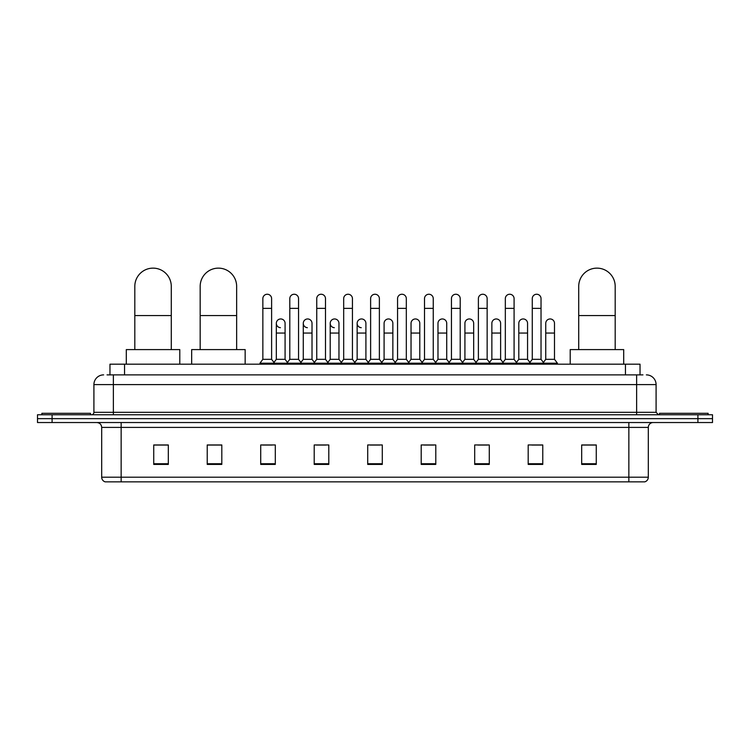 <?xml version="1.0" encoding="UTF-8"?>
<svg xmlns="http://www.w3.org/2000/svg" width="750" height="750" viewBox="0 0 750 750"><rect width="100%" height="100%" fill="white"/><g stroke="black" fill="none" stroke-linecap="round" stroke-linejoin="round"><path stroke-width="1.12" d="M109.969 374.878L109.969 364.181L640.031 364.181L640.031 374.878M107.269 374.878L642.956 374.878M107.044 374.878L113.362 374.878L113.362 384.6L93.909 384.6L93.909 412.322A2.428 2.428 0 0 1 91.481 414.759M103.641 374.878A9.722 9.722 0 0 0 93.909 384.6M646.359 374.878A9.722 9.722 0 0 1 656.091 384.6L656.091 412.322L658.519 414.759M52.088 414.759L37.5 414.759L37.5 418.65L52.088 418.65L37.5 418.65L37.5 422.541L52.088 422.541L52.088 418.65L697.913 418.65L52.088 418.65L52.088 414.759L697.913 414.759L697.913 418.65L712.5 418.65L697.913 418.65L697.913 422.541L52.088 422.541M697.913 422.541L712.5 422.541L712.5 414.759L697.913 414.759M648.309 477.197C648.169 479.531 647.006 481.087 644.803 481.866L628.856 481.866L628.856 477.197L648.309 477.197L648.309 427.397A4.866 4.866 0 0 1 653.166 422.541M628.856 481.866L105.197 481.866A4.866 4.866 0 0 1 101.691 477.197L101.691 427.397C101.409 424.444 99.787 422.822 96.834 422.541M596.269 464.409L596.269 444.956L581.681 444.956L581.681 464.409L596.269 464.409M542.775 464.409L542.775 444.956L528.188 444.956L528.188 464.409L542.775 464.409M489.281 464.409L489.281 444.956L474.694 444.956L474.694 464.409L489.281 464.409M435.787 464.409L435.787 444.956L421.2 444.956L421.2 464.409L435.787 464.409M168.319 464.409L168.319 444.956L153.731 444.956L153.731 464.409L168.319 464.409M221.812 464.409L221.812 444.956L207.225 444.956L207.225 464.409L221.812 464.409M275.306 464.409L275.306 444.956L260.719 444.956L260.719 464.409L275.306 464.409M328.8 464.409L328.8 444.956L314.213 444.956L314.213 464.409L328.8 464.409M382.294 464.409L382.294 444.956L367.706 444.956L367.706 464.409L382.294 464.409M477.9 445.05L487.631 445.05M531.788 445.05L541.509 445.05M316.256 445.05L325.978 445.05M262.369 445.05L272.1 445.05M424.022 445.05L433.744 445.05M370.134 445.05L379.866 445.05M221.812 445.05L207.225 445.05M168.319 445.05L153.731 445.05M596.269 445.05L581.681 445.05M90.506 414.759L90.506 413.297L41.878 413.297L41.878 414.759M134.812 349.594L134.812 286.369A18.234 18.234 0 0 1 153.047 268.134A18.234 18.234 0 0 1 171.281 286.369A18.234 18.234 0 0 0 153.047 268.134M171.281 349.594L171.281 286.369M179.794 364.181L179.794 349.594L126.3 349.594L126.3 364.181M200.175 349.594L200.175 286.369A18.234 18.234 0 0 1 218.409 268.134A18.234 18.234 0 0 1 236.644 286.369A18.234 18.234 0 0 0 218.409 268.134M236.644 349.594L236.644 286.369M245.156 364.181L245.156 349.594L191.662 349.594L191.662 364.181M578.719 349.594L578.719 286.369A18.234 18.234 0 0 1 596.953 268.134A18.234 18.234 0 0 1 615.188 286.369A18.234 18.234 0 0 0 596.953 268.134M615.188 349.594L615.188 286.369M623.7 364.181L623.7 349.594L570.206 349.594L570.206 364.181M708.122 414.759L708.122 413.297L659.494 413.297L659.494 414.759M262.856 308.353L271.613 308.353L271.613 359.316L262.856 359.316L262.856 298.622A4.378 4.378 0 0 1 267.506 294.253A4.378 4.378 0 0 1 271.613 298.622A4.378 4.378 0 0 0 267.506 294.253M262.856 359.316L259.941 363.206L259.941 364.181M271.613 359.316L274.528 363.206L259.941 363.206M289.8 359.316L289.8 308.353L298.556 308.353L298.556 359.316L289.8 359.316L286.884 363.206L274.528 363.206L274.528 364.181M289.8 308.353L289.8 298.622A4.378 4.378 0 0 1 294.45 294.253A4.378 4.378 0 0 1 298.556 298.622A4.378 4.378 0 0 0 294.45 294.253M298.556 359.316L301.472 363.206L286.884 363.206L286.884 364.181M316.744 359.316L316.744 308.353L325.491 308.353L325.491 359.316L316.744 359.316L313.819 363.206L301.472 363.206L301.472 364.181M316.744 308.353L316.744 298.622A4.378 4.378 0 0 1 321.394 294.253A4.378 4.378 0 0 1 325.491 298.622A4.378 4.378 0 0 0 321.394 294.253M325.491 359.316L328.416 363.206L313.819 363.206L313.819 364.181M343.678 359.316L343.678 308.353L352.434 308.353L352.434 359.316L343.678 359.316L340.763 363.206L328.416 363.206L328.416 364.181M343.678 308.353L343.678 298.622A4.378 4.378 0 0 1 348.337 294.253A4.378 4.378 0 0 1 352.434 298.622A4.378 4.378 0 0 0 348.337 294.253M352.434 359.316L355.35 363.206L340.763 363.206L340.763 364.181M370.622 359.316L370.622 308.353L379.378 308.353L379.378 359.316L370.622 359.316L367.706 363.206L355.35 363.206L355.35 364.181M370.622 308.353L370.622 298.622A4.378 4.378 0 0 1 375.272 294.253A4.378 4.378 0 0 1 379.378 298.622A4.378 4.378 0 0 0 375.272 294.253M379.378 359.316L382.294 363.206L367.706 363.206L367.706 364.181M397.566 359.316L397.566 308.353L406.322 308.353L406.322 359.316L397.566 359.316L394.65 363.206L382.294 363.206L382.294 364.181M397.566 308.353L397.566 298.622A4.378 4.378 0 0 1 402.216 294.253A4.378 4.378 0 0 1 406.322 298.622A4.378 4.378 0 0 0 402.216 294.253M406.322 359.316L409.237 363.206L394.65 363.206L394.65 364.181M424.509 359.316L424.509 308.353L433.256 308.353L433.256 359.316L424.509 359.316L421.584 363.206L409.237 363.206L409.237 364.181M424.509 308.353L424.509 298.622A4.378 4.378 0 0 1 429.159 294.253A4.378 4.378 0 0 1 433.256 298.622A4.378 4.378 0 0 0 429.159 294.253M433.256 359.316L436.181 363.206L421.584 363.206L421.584 364.181M451.444 359.316L451.444 308.353L460.2 308.353L460.2 359.316L451.444 359.316L448.528 363.206L436.181 363.206L436.181 364.181M451.444 308.353L451.444 298.622A4.378 4.378 0 0 1 456.103 294.253A4.378 4.378 0 0 1 460.2 298.622A4.378 4.378 0 0 0 456.103 294.253M460.2 359.316L463.116 363.206L448.528 363.206L448.528 364.181M478.387 359.316L478.387 308.353L487.144 308.353L487.144 359.316L478.387 359.316L475.472 363.206L463.116 363.206L463.116 364.181M478.387 308.353L478.387 298.622A4.378 4.378 0 0 1 483.038 294.253A4.378 4.378 0 0 1 487.144 298.622A4.378 4.378 0 0 0 483.038 294.253M487.144 359.316L490.059 363.206L475.472 363.206L475.472 364.181M505.331 359.316L505.331 308.353L514.087 308.353L514.087 359.316L505.331 359.316L502.416 363.206L490.059 363.206L490.059 364.181M505.331 308.353L505.331 298.622A4.378 4.378 0 0 1 509.981 294.253A4.378 4.378 0 0 1 514.087 298.622A4.378 4.378 0 0 0 509.981 294.253M514.087 359.316L517.003 363.206L502.416 363.206L502.416 364.181M532.275 359.316L532.275 308.353L541.031 308.353L541.031 359.316L532.275 359.316L529.359 363.206L517.003 363.206L517.003 364.181M532.275 308.353L532.275 298.622A4.378 4.378 0 0 1 536.925 294.253A4.378 4.378 0 0 1 541.031 298.622A4.378 4.378 0 0 0 536.925 294.253M541.031 359.316L543.947 363.206L529.359 363.206L529.359 364.181M554.494 359.316L554.494 333.056L545.747 333.056L545.747 359.316L554.494 359.316L557.419 363.206L543.947 363.206L543.947 364.181M280.425 327.694A4.378 4.378 0 0 1 276.328 323.325A4.378 4.378 0 0 1 280.978 318.966A4.378 4.378 0 0 1 285.084 323.325L285.084 333.056L276.328 333.056L276.328 323.325M285.084 333.056L285.084 359.316L276.328 359.316L276.328 333.056M276.328 359.316L273.966 362.466M285.084 359.316L287.438 362.466M307.369 327.694A4.378 4.378 0 0 1 303.272 323.325A4.378 4.378 0 0 1 307.922 318.966A4.378 4.378 0 0 1 312.019 323.325L312.019 333.056L303.272 333.056L303.272 323.325M312.019 333.056L312.019 359.316L303.272 359.316L303.272 333.056M303.272 359.316L300.909 362.466M312.019 359.316L314.381 362.466M334.312 327.694A4.378 4.378 0 0 1 330.206 323.325A4.378 4.378 0 0 1 334.866 318.966A4.378 4.378 0 0 1 338.962 323.325L338.962 333.056L330.206 333.056L330.206 323.325M338.962 333.056L338.962 359.316L330.206 359.316L330.206 333.056M330.206 359.316L327.853 362.466M338.962 359.316L341.325 362.466M361.256 327.694A4.378 4.378 0 0 1 357.15 323.325A4.378 4.378 0 0 1 361.8 318.966A4.378 4.378 0 0 1 365.906 323.325L365.906 333.056L357.15 333.056L357.15 323.325M365.906 333.056L365.906 359.316L357.15 359.316L357.15 333.056M357.15 359.316L354.797 362.466M365.906 359.316L368.269 362.466M384.094 323.325A4.378 4.378 0 0 1 388.744 318.966A4.378 4.378 0 0 1 392.85 323.325L392.85 333.056L384.094 333.056L384.094 323.325M392.85 333.056L392.85 359.316L384.094 359.316L384.094 333.056M384.094 359.316L381.731 362.466M392.85 359.316L395.203 362.466M411.038 323.325A4.378 4.378 0 0 1 415.688 318.966A4.378 4.378 0 0 1 419.794 323.325L419.794 333.056L411.038 333.056L411.038 323.325M419.794 333.056L419.794 359.316L411.038 359.316L411.038 333.056M411.038 359.316L408.675 362.466M419.794 359.316L422.147 362.466M437.981 323.325A4.378 4.378 0 0 1 442.631 318.966A4.378 4.378 0 0 1 446.728 323.325L446.728 333.056L437.981 333.056L437.981 323.325M446.728 333.056L446.728 359.316L437.981 359.316L437.981 333.056M437.981 359.316L435.619 362.466M446.728 359.316L449.091 362.466M464.916 323.325A4.378 4.378 0 0 1 469.575 318.966A4.378 4.378 0 0 1 473.672 323.325L473.672 333.056L464.916 333.056L464.916 323.325M473.672 333.056L473.672 359.316L464.916 359.316L464.916 333.056M464.916 359.316L462.562 362.466M473.672 359.316L476.034 362.466M491.859 323.325A4.378 4.378 0 0 1 496.509 318.966A4.378 4.378 0 0 1 500.616 323.325L500.616 333.056L491.859 333.056L491.859 323.325M500.616 333.056L500.616 359.316L491.859 359.316L491.859 333.056M491.859 359.316L489.506 362.466M500.616 359.316L502.969 362.466M518.803 323.325A4.378 4.378 0 0 1 523.453 318.966A4.378 4.378 0 0 1 527.559 323.325L527.559 333.056L518.803 333.056L518.803 323.325M527.559 333.056L527.559 359.316L518.803 359.316L518.803 333.056M518.803 359.316L516.441 362.466M527.559 359.316L529.913 362.466M545.747 333.056L545.747 323.325A4.378 4.378 0 0 1 550.397 318.966A4.378 4.378 0 0 1 554.494 323.325L554.494 333.056M545.747 359.316L543.384 362.466M557.419 363.206L557.419 364.181M124.556 374.878L124.556 364.181M625.444 374.878L625.444 364.181M113.362 414.759L113.362 412.322L656.091 412.322M93.909 412.322L113.362 412.322L113.362 384.6L636.638 384.6L636.638 414.759M656.091 384.6L636.638 384.6L636.638 374.878M628.856 422.541L628.856 427.397L101.691 427.397M648.309 427.397L628.856 427.397L628.856 477.197L121.144 477.197L121.144 481.866M101.691 477.197L121.144 477.197L121.144 422.541M382.294 463.734L367.706 463.734M328.8 463.734L314.213 463.734M275.306 463.734L260.719 463.734M221.812 463.734L207.225 463.734M168.319 463.734L153.731 463.734M435.787 463.734L421.2 463.734M489.281 463.734L474.694 463.734M542.775 463.734L528.188 463.734M596.269 463.734L581.681 463.734M134.812 315.553L171.281 315.553M200.175 315.553L236.644 315.553M578.719 315.553L615.188 315.553M271.613 308.353L271.613 298.622M298.556 308.353L298.556 298.622M325.491 308.353L325.491 298.622M352.434 308.353L352.434 298.622M379.378 308.353L379.378 298.622M406.322 308.353L406.322 298.622M433.256 308.353L433.256 298.622M460.2 308.353L460.2 298.622M487.144 308.353L487.144 298.622M514.087 308.353L514.087 298.622M541.031 308.353L541.031 298.622"/></g></svg>
